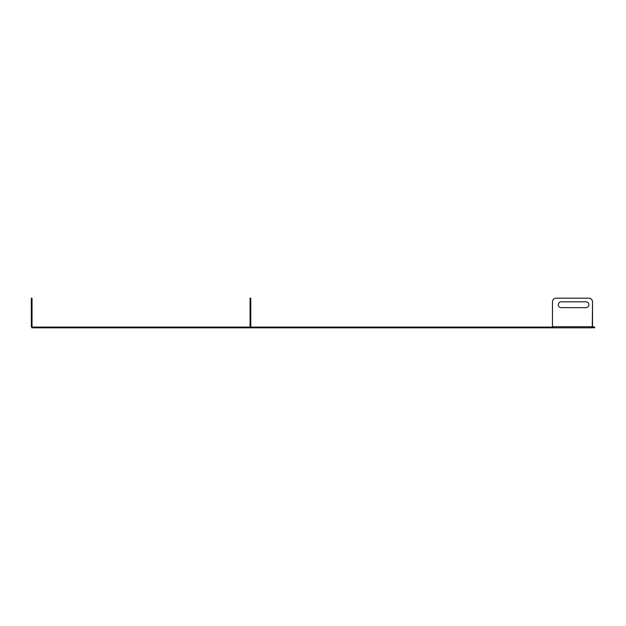 <?xml version="1.0" encoding="UTF-8"?>
<svg xmlns="http://www.w3.org/2000/svg" width="626" height="626" viewBox="0 0 626 626"><rect width="100%" height="100%" fill="white"/><g stroke="black" fill="none" stroke-linecap="round" stroke-linejoin="round"><path stroke-width="0.94" d="M591.781 327.508L594.7 327.821L594.7 327.093L592.063 326.733L592.063 327.821L552.914 327.821L552.914 326.733L552.914 327.821L551.78 327.821L551.78 327.093L552.914 327.093M468.725 327.821L468.725 327.093L31.816 327.093L31.816 327.821L551.78 327.821M468.725 327.093L551.78 327.093M585.959 307.64A2.911 2.911 0 0 0 588.878 304.729A2.911 2.911 0 0 0 585.959 301.818A2.911 2.911 0 0 1 588.878 304.729A2.911 2.911 0 0 1 585.959 307.64L561.201 307.64A2.911 2.911 0 0 1 558.29 304.729A2.911 2.911 0 0 1 561.201 301.818A2.911 2.911 0 0 0 558.29 304.729A2.911 2.911 0 0 0 561.201 307.64M592.517 326.271L592.517 301.818L592.274 326.615A0.728 0.728 0 0 0 592.063 326.733L552.914 326.733L553.204 327.5M588.878 298.179L556.107 298.179L588.878 298.179A3.639 3.639 0 0 1 592.517 301.818M552.468 301.818L552.468 326.271L552.468 301.818A3.639 3.639 0 0 1 556.107 298.179M249.704 327.093L250.729 327.093M250.064 326.733L250.064 298.179L250.791 298.179L250.791 301.818L250.064 301.818M250.791 326.733L250.791 301.818M32.395 327.093L31.3 326.733L32.395 327.821M31.3 326.733L31.3 298.179L32.028 298.179L32.028 326.733M592.063 327.821L592.063 326.733M561.201 301.818L585.959 301.818M552.914 326.733A0.728 0.728 0 0 0 552.711 326.615L552.468 326.271M593.972 327.821L593.972 327.093M593.542 327.821L593.542 327.093M593.205 327.821L593.205 327.093M551.436 327.821L551.436 327.093M250.791 326.615L250.064 326.615M250.791 326.271L250.064 326.271M31.3 301.818L32.028 301.818M31.3 326.271L32.028 326.271M31.3 326.615L32.028 326.615"/></g></svg>

